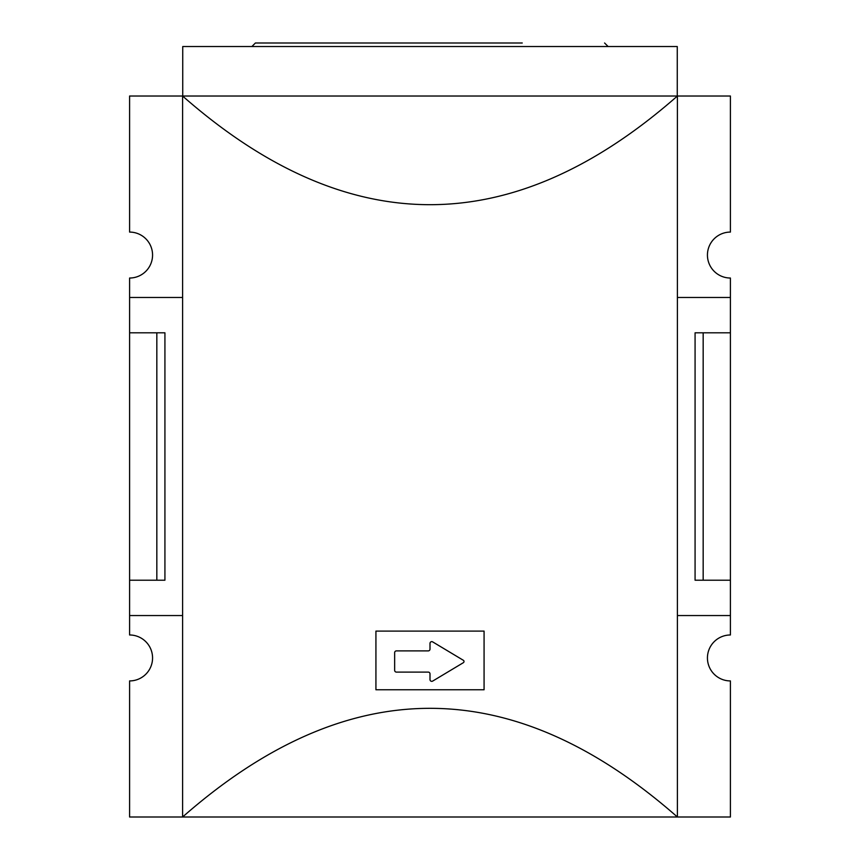 <?xml version="1.0" encoding="UTF-8"?>
<svg xmlns="http://www.w3.org/2000/svg" width="860" height="860" viewBox="0 0 860 860"><rect width="100%" height="100%" fill="white"/><g stroke="black" fill="none" stroke-linecap="round" stroke-linejoin="round"><path stroke-width="1.29" d="M522.246 43L255.409 43L522.246 43M396.428 650.891A1.763 1.763 0 0 0 394.654 652.654L394.654 670.327A1.763 1.763 0 0 0 396.428 672.101L428.237 672.101A1.763 1.763 0 0 1 430 673.864L430 679.583A1.763 1.763 0 0 0 432.677 681.088L463.325 662.705A1.419 1.419 0 0 0 463.325 660.276L432.677 641.893A1.763 1.763 0 0 0 430 643.409L430 649.128A1.763 1.763 0 0 1 428.237 650.891L396.428 650.891M484.072 631.1L375.927 631.1L375.927 689.763L484.072 689.763L484.072 631.1M182.6 615.545L129.591 615.545L129.591 634.981A22.973 22.973 0 0 1 152.564 657.954A22.973 22.973 0 0 1 129.591 680.926L129.591 817L182.6 817C347.537 672.101 512.463 672.101 677.4 817L182.6 817L182.6 96.019L129.591 96.019L129.591 232.082A22.973 22.973 0 0 1 152.564 255.054A22.973 22.973 0 0 1 129.591 278.027L129.591 332.809L164.926 332.809L164.926 580.21L156.832 580.21L156.832 332.809M677.4 297.463L730.409 297.463L730.409 278.027A22.973 22.973 0 0 1 707.436 255.054A22.973 22.973 0 0 1 730.409 232.082L730.409 96.019L677.4 96.019L677.4 817L730.409 817L730.409 680.926A22.973 22.973 0 0 1 707.436 657.954A22.973 22.973 0 0 1 730.409 634.981L730.409 615.545L677.4 615.545M703.168 332.809L703.168 580.21L695.073 580.21L695.073 332.809L730.409 332.809L730.409 615.545M703.168 580.21L730.409 580.21M129.591 332.809L129.591 580.21L156.832 580.21M129.591 580.21L129.591 615.545M182.6 297.463L129.591 297.463M182.739 96.019L182.739 46.537L677.261 46.537L677.261 96.019L182.6 96.019C347.537 240.907 512.463 240.907 677.4 96.019L677.261 96.019M730.409 297.463L730.409 332.809M608.128 46.537L604.591 43M251.873 46.537L255.409 43"/></g></svg>
